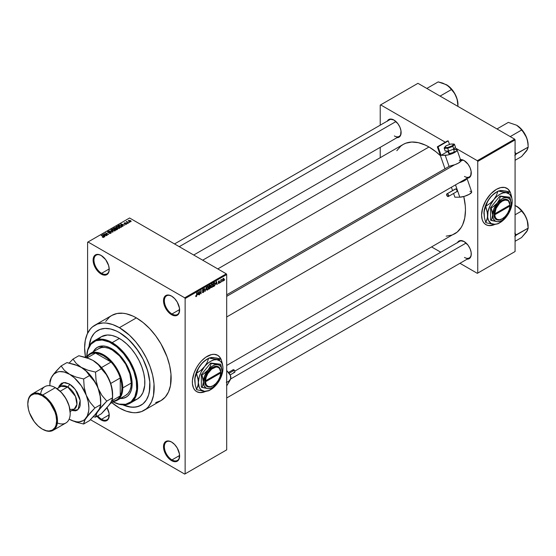 <?xml version="1.0" encoding="UTF-8"?>
<svg xmlns="http://www.w3.org/2000/svg" width="556" height="556" viewBox="0 0 556 556"><rect width="100%" height="100%" fill="white"/><g stroke="black" fill="none" stroke-linecap="round" stroke-linejoin="round"><path stroke-width="0.83" d="M171.783 296.223A10.793 6.234 -120 0 0 164.361 300.872A10.793 6.234 -120 0 0 171.992 313.973L171.568 314.703A11.398 6.582 60 0 1 163.506 300.747A11.398 6.582 60 0 1 171.568 296.098L168.482 295.027L167.092 295.083L164.868 296.362L163.666 299.024L163.666 302.652L165.869 308.691L168.482 312.215L173.138 315.433L176.043 315.725L178.267 314.439L179.011 313.257L179.47 308.149L177.267 302.11L174.647 298.586L171.568 296.098A11.398 6.582 60 0 1 179.623 310.053A11.398 6.582 60 0 1 171.568 314.703L171.992 313.973A10.793 6.234 60 0 1 164.937 304.459A10.793 6.234 60 0 1 166.591 295.806A10.793 6.234 60 0 1 171.783 296.223M171.783 442.152A10.793 6.234 -120 0 0 164.361 446.802A10.793 6.234 -120 0 0 171.992 459.902L171.568 460.632A11.398 6.582 60 0 1 163.506 446.676A11.398 6.582 60 0 1 171.568 442.027L168.482 440.957L167.092 441.012L164.868 442.291L164.124 443.473L163.506 446.676L164.124 450.596L165.869 454.62L168.482 458.144L173.138 461.362L176.043 461.654L177.267 461.202L179.011 459.187L179.47 454.078L177.267 448.039L174.647 444.515L171.568 442.027A11.398 6.582 60 0 1 179.623 455.983A11.398 6.582 60 0 1 171.568 460.632L171.992 459.902A10.793 6.234 60 0 1 164.937 450.388A10.793 6.234 60 0 1 166.591 441.735A10.793 6.234 60 0 1 171.783 442.152M96.688 415.839L99.594 418.904L101.164 419.988L101.588 419.259A10.793 6.234 -120 0 0 109.219 415.089A10.793 6.234 60 0 1 106.988 419.794A10.793 6.234 60 0 1 101.588 419.259L109.212 414.852L101.588 419.259A10.793 6.234 60 0 1 97.766 415.86A10.793 6.234 -120 0 0 101.588 419.259L101.164 419.988A11.398 6.582 60 0 1 97.029 416.284M101.38 255.579A10.793 6.234 -120 0 0 93.957 260.222A10.793 6.234 -120 0 0 101.588 273.323L101.164 274.059A11.398 6.582 60 0 1 93.109 260.104A11.398 6.582 60 0 1 101.164 255.454L98.085 254.377L96.688 254.433L94.464 255.718L93.262 258.38L93.721 264.017L96.688 269.91L99.594 272.975L102.742 274.789L105.647 275.074L107.864 273.795L108.615 272.614L109.226 269.41L108.615 265.497L105.647 259.603L101.164 255.454A11.398 6.582 60 0 1 109.226 269.41A11.398 6.582 60 0 1 101.164 274.059L101.588 273.323A10.793 6.234 60 0 1 94.541 263.815A10.793 6.234 60 0 1 96.195 255.162A10.793 6.234 60 0 1 101.38 255.579M217.514 355.194L219.363 356.723L220.808 359.058A20.989 12.121 120 0 0 217.598 355.242M207.186 356.327A20.989 12.121 -60 0 1 217.688 355.291A20.989 12.121 -60 0 1 220.947 359.1L219.53 356.82L217.688 355.291L214.185 354.311L211.495 354.582L205.734 357.251L201.508 360.913L198.944 363.978L196.692 367.412L194.1 372.944L192.418 380.318L192.418 383.675L193.474 387.942L194.85 390.117L196.692 391.646A20.989 12.121 -60 0 1 193.474 374.827A20.989 12.121 -60 0 1 207.186 356.327M464.274 160.656A9.598 5.539 -120 0 0 460.57 159.947A9.598 5.539 60 0 1 464.274 160.656M460.437 159.558A10.196 5.887 60 0 1 464.058 160.524L460.055 159.614M387.393 121.034A10.196 5.887 60 0 1 393.919 120.026L389.909 119.116L387.921 120.27L387.254 121.319M457.539 242.534A10.196 5.887 60 0 1 464.058 241.519L460.055 240.609L458.068 241.763L457.4 242.812M109.212 268.923L101.588 273.323L109.212 268.923M179.616 455.496L171.992 459.902L179.616 455.496M179.616 309.567L171.992 313.973L179.616 309.567M89.057 346.416A43.18 24.93 60 0 1 97.814 330.438A43.18 24.93 60 0 1 119.401 332.578L125.357 336.693L131.091 342.01L138.778 351.767L143.01 359.1L146.332 366.765L148.626 374.473L149.793 381.923L149.793 388.839L148.626 394.941L146.332 400.007L143.01 403.83L138.778 406.276L133.794 407.242L128.269 406.693L122.396 404.657L131.091 407.159L136.366 406.95L140.995 405.234A43.18 24.93 60 0 1 122.786 404.831A43.18 24.93 60 0 0 140.995 405.234L143.01 403.83L146.332 400.007L148.626 394.941L149.349 392.008L149.793 381.923L147.611 370.63L143.01 359.1L136.366 348.313L128.269 339.216L119.401 332.578A43.18 24.93 60 0 1 147.611 370.63A43.18 24.93 60 0 1 140.995 405.234L140.995 405.234A43.18 24.93 60 0 0 147.611 370.63A43.18 24.93 60 0 0 119.401 332.578L116.412 331.022L119.401 332.578A43.18 24.93 60 0 0 97.814 330.438L100.031 329.395L105.008 328.429L110.54 328.978L116.412 331.022L110.54 328.978L105.008 328.429L100.031 329.395L95.799 331.842L97.814 330.438A43.18 24.93 60 0 0 89.057 346.416M155.687 402.586L160.955 400.633A49.178 28.391 -120 0 0 168.496 361.226A49.178 28.391 -120 0 0 136.366 317.886L119.401 327.679A49.178 28.391 60 0 1 151.531 371.019A49.178 28.391 60 0 1 143.99 410.425A49.178 28.391 60 0 1 119.401 407.993A49.178 28.391 60 0 1 111.846 402.669L119.401 407.993L126.184 411.141L132.71 412.622L135.796 412.719L141.467 411.614L146.284 408.834L148.32 406.839L151.531 401.752L153.512 395.365L154.012 383.883L152.685 375.39L150.071 366.612L146.284 357.883L141.467 349.536L135.796 341.884L129.499 335.24L119.401 327.679L136.366 317.886L132.96 316.114L126.275 313.792L123.057 313.264L117.045 313.501L111.777 315.454L109.483 317.052L105.696 321.41M202.683 260.194L403.197 144.428A51.576 29.781 -120 0 1 428.989 146.986L436.106 151.906L440.442 155.729A51.576 29.781 -120 0 0 428.989 146.986L217.792 268.916L428.989 146.986L425.416 145.123L418.404 142.684L411.794 142.03L405.852 143.184L403.197 144.428L400.793 146.103L396.824 150.676M446.183 236.168L452.125 235.014L454.78 233.77A51.576 29.781 -120 0 0 463.773 196.525L465.282 205.928L465.462 210.154L464.76 217.966L462.682 224.673L461.153 227.522L457.185 232.095L226.695 365.452M234.861 371.095L459.687 241.29A9.598 5.539 60 0 1 464.274 241.651M174.521 243.938L389.541 119.797A9.598 5.539 60 0 1 394.135 120.159M494.965 224.381L489.419 225.639L487 225.166L484.943 223.985L483.331 222.122L482.212 219.662L481.572 215.054L482.705 207.84L485.923 200.424L490.739 193.926L496.418 189.346A20.989 12.121 -60 0 1 506.912 188.303L508.594 189.735L510.033 192.077A20.989 12.121 120 0 0 506.829 188.255M506.912 188.303A20.989 12.121 -60 0 1 510.179 192.112L507.892 188.984L504.667 187.469L500.727 187.594L496.418 189.346A20.989 12.121 -60 0 0 482.705 207.84A20.989 12.121 -60 0 0 485.923 224.666A20.989 12.121 -60 0 0 494.916 224.402M226.695 449.86L226.695 274.553L185.134 298.544L185.134 473.858L226.695 449.86L184.71 474.101L90.44 419.676L184.71 474.101L226.695 449.86L226.695 274.553L226.271 273.816L184.71 297.808L88.022 241.985L129.583 217.994L226.271 273.816L226.695 274.553L185.134 298.544L185.134 473.858L226.695 449.86M222.15 281.093L221.879 281.739L222.15 281.093M221.073 280.912L220.801 282.365L220.801 279.87L221.649 279.466L221.073 280.912L221.649 279.466L220.801 279.87L220.801 282.365L221.073 280.912M220.301 282.163L220.03 282.809L220.301 282.163M219.606 282.295L218.911 281.892L219.564 282.622L218.48 283.511L218.293 283.053L219.328 282.594L218.383 282.226L218.703 281.079L219.467 280.905L218.598 281.753L219.606 282.295L218.598 281.753L219.564 281.253L218.939 280.898L218.334 281.961L219.335 282.511L218.974 283.108L218.293 283.053L218.953 283.477L218.299 283.094L218.953 283.477L219.606 282.295L218.994 281.871M215.839 284.199L216.43 281.454L217.292 284.387L216.777 283.664L215.839 284.199L216.777 283.664L217.292 284.387L216.43 281.454L215.839 284.199M211.933 287.528L211.092 287.341L210.932 285.784L211.44 284.47L212.42 283.901L212.927 284.609L212.774 286.375L211.933 287.528L212.976 285.172L211.933 284.012L210.891 286.416L211.155 287.438L211.933 287.528L210.946 286.959L211.933 287.528L211.155 287.438M207.499 290.086L206.721 289.996L206.464 288.668L206.908 287.181L207.875 286.451L208.493 287.167L208.403 288.759L207.499 290.086L208.542 287.73L207.499 286.569L206.457 288.974L206.721 289.996L207.499 290.086L206.512 289.516L207.499 290.086L206.721 289.996M196.247 296.584L195.663 295.855L196.122 296.216L196.511 295.875L196.859 292.755L196.761 295.889L196.247 296.584L196.859 295.083L196.588 292.915L196.546 295.75L196.261 296.174L195.663 295.855L196.247 296.584L195.823 296.584M205.734 391.368L200.195 392.626L196.692 391.646A20.989 12.121 -60 0 0 205.685 391.389M197.644 294.708L198.235 291.963L199.097 294.895L198.575 294.166L197.644 294.708L198.575 294.166L199.097 294.895L198.235 291.963L197.644 294.708M199.673 291.817L199.402 294.715L199.402 291.288L200.827 293.214L200.827 290.461L201.098 293.735L199.673 291.817L201.098 293.735L201.098 290.308L200.827 293.214L199.402 291.288L199.673 294.562L199.673 291.817M204.108 291.052L203.253 290.559L204.108 291.052L203.976 291.685L203.169 292.581L202.481 292.428L202.37 291.886L203.225 292.15L203.837 291.274L202.495 290.732L202.704 289.537L203.816 288.995L204.031 289.6L203.176 289.467L202.731 290.454L203.878 290.51L204.108 291.052L203.698 290.468L202.801 290.579L203.225 289.44L204.031 289.6L203.218 289.044L202.447 290.427L203.837 291.212L203.287 292.115L202.37 291.886L203.267 292.532L202.377 292.018L203.267 292.532L204.108 291.052L203.698 290.468M206.276 287.32L205.164 291.386L204.365 288.425L205.282 290.92L206.276 287.32L205.282 290.92L204.365 288.425L205.164 291.386L206.276 287.32M210.585 287.257L209.716 286.757L210.585 287.257L210.474 287.89L208.924 289.217L208.924 285.791L210.307 285.221L210.585 287.257L210.509 285.742L209.765 285.304L208.924 285.791L208.924 289.217L210.585 287.257L210.217 286.625M215.172 283.88L214.748 285.638L213.358 286.66L213.358 283.233L214.72 282.622L215.172 283.762L214.54 282.608L213.358 283.233L213.358 286.66L214.15 286.201L213.803 285.999L214.15 286.201L215.172 283.88M224.04 279.223L223.595 280.71L222.789 280.988L222.928 278.716L223.637 278.306L224.005 278.813L223.283 278.389L222.532 280.113L223.283 280.975L222.567 280.558L223.283 280.975L224.04 279.223M224.694 279.626L224.422 280.273L224.694 279.626M87.598 242.228L87.598 333.239L87.598 242.228L88.022 241.985L184.71 297.808L185.134 298.544L184.71 297.808L226.271 273.816L129.583 217.994L87.598 242.228M129.694 222.33L129.006 222.24L129.694 222.33M127.845 223.401L127.15 223.31L127.845 223.401M123.154 226.104L122.501 225.458L123.439 224.923L124.836 225.138L120.728 224.082L122.876 226.271L122.501 225.458L123.439 224.923L124.836 225.138L121.006 223.922L123.154 226.104M116.475 226.494L116.475 227.633L116.475 226.494L116.996 227.995L118.609 228.453L119.846 227.925L119.533 227.126L118.122 226.389L116.614 226.424L116.19 227.286L117.58 228.266L119.519 228.252L119.839 227.543L119.04 226.772L116.475 226.494L116.114 227.001M112.041 229.051L112.041 230.198L112.041 229.051L112.562 230.552L114.175 231.018L115.287 230.664L115.231 229.816L113.688 228.947L112.18 228.982L111.756 229.85L113.146 230.823L115.085 230.809L115.405 230.101L114.605 229.336L112.041 229.051L111.68 229.565M110.852 233.256L111.221 232.762L110.595 232.165L107.92 232.158L109.275 231.477L108.045 231.4L107.426 231.984L108.142 232.582L110.568 232.429L110.387 233.11L108.955 233.193L109.886 233.471L110.852 233.256L110.832 232.276L108.469 232.415L108.114 231.72L109.456 231.567L107.76 231.525L107.801 232.436L110.568 232.429L110.526 233.04L108.955 233.193L110.852 233.256L110.832 232.276L110.832 233.27L110.832 232.276M104.959 236.613L104.306 235.966L105.237 235.424L106.641 235.64L102.526 234.59L104.674 236.78L104.306 235.966L105.237 235.424L106.641 235.64L102.811 234.423L104.959 236.613M103.833 237.308L103.451 236.383L101.164 235.376L103.562 236.8L103.499 237.426L102.325 237.113L103.374 237.44L104.069 236.939L101.435 235.216L103.597 236.842L102.325 237.113L103.201 237.433L104.069 236.995M107.218 235.306L104.848 233.937L108.649 234.486L105.682 232.769L107.788 234.298L103.979 233.749L106.954 235.466L104.848 233.937L108.649 234.486L105.682 232.769L107.788 234.298L103.979 233.749L107.218 235.306M112.979 231.984L110.859 229.781L112.486 231.866L108.948 230.886L112.715 232.137L110.859 229.781L112.486 231.866L108.948 230.886L112.979 231.984M117.309 229.482L117.26 228.502L117.26 229.51L117.26 228.502L116.162 228.572L115.829 227.772L115.829 228.731L115.829 227.772L113.507 228.252L116.475 229.969L117.657 229.197L117.26 228.502L115.294 227.585L113.507 228.252L116.475 229.969L117.705 229.044M121.694 226.952L121.215 225.493L119.179 225.041L117.941 225.694L120.909 227.404L122.111 226.494L121.215 225.493L119.457 224.992L117.941 225.694L120.909 227.404L122.111 226.459M126.539 224.2L126.824 223.804L126.365 223.352L124.468 223.401L125.392 222.852L124.016 223.269L124.773 223.769L126.219 223.575L126.247 224.012L125.183 224.179L125.864 224.353L126.539 224.2L126.497 223.422L124.523 223.442L125.531 222.907L124.294 222.914L124.301 223.623L126.275 223.609L125.183 224.179L126.539 224.2L126.497 223.422M128.617 222.956L127.109 222.025L127.115 221.42L126.191 221.865L128.346 223.109L127.109 222.025L127.115 221.42L126.191 221.865L128.617 222.956M130.875 221.698L130.486 220.607L128.638 220.405L128.638 221.232L128.638 220.405L129.006 221.483L130.875 221.698L131.091 221.114L130.292 220.503L128.478 220.53L128.568 221.177L129.638 221.768L131.146 221.323M380.221 105.119L380.221 125.183L380.221 105.119L417.959 83.324L514.654 139.153L477.333 160.698L454.912 147.75L477.333 160.698L477.757 161.435L477.757 273.079L515.078 251.534L515.078 139.883L477.757 161.435L477.757 273.079L477.333 273.33L459.958 263.294L477.333 273.33L515.078 251.534L477.333 273.33L515.078 251.534L515.078 139.883L514.654 139.153L515.078 139.883L477.757 161.435L477.333 160.698L514.654 139.153L417.959 83.324L380.645 104.876L445.307 142.204L380.645 104.876L380.221 105.119M380.221 147.34L380.221 157.702L380.221 147.34M440.769 252.215L431.797 247.038L440.769 252.215M466.818 259.131L468.069 259.082L470.056 257.935L471.134 255.551L471.134 252.306L470.056 248.685L468.069 245.238L464.058 241.519A10.196 5.887 60 0 1 471.273 254.009A10.196 5.887 60 0 1 467.137 259.152M396.678 137.638L399.013 137.186L400.577 135.386L400.987 130.813L399.91 127.192L397.922 123.745L393.919 120.026A10.196 5.887 60 0 1 401.126 132.516A10.196 5.887 60 0 1 396.991 137.659M466.818 178.135L469.16 177.684L470.723 175.884L471.134 171.311L470.056 167.69L468.069 164.242L464.058 160.524A10.196 5.887 60 0 1 471.273 173.013A10.196 5.887 60 0 1 467.137 178.156M485.84 224.61A20.989 12.121 120 0 0 494.548 224.395M485.923 224.666L488.001 225.395L490.566 225.5L494.791 224.283M471.266 172.763A9.598 5.539 60 0 1 469.285 176.919A9.598 5.539 60 0 1 464.482 176.44A9.598 5.539 -120 0 0 471.266 172.763M401.119 132.265A9.598 5.539 60 0 1 399.138 136.422A9.598 5.539 60 0 1 394.343 135.942A9.598 5.539 -120 0 0 401.119 132.265M471.266 253.758A9.598 5.539 60 0 1 469.285 257.914A9.598 5.539 60 0 1 464.482 257.435A9.598 5.539 -120 0 0 471.266 253.758M107.058 407.743A11.398 6.582 60 0 1 109.226 415.339A11.398 6.582 60 0 1 101.164 419.988L104.25 421.066L105.647 421.01L107.864 419.724L108.615 418.543L109.073 413.435L106.863 407.395M143.99 410.425L160.955 400.633L165.285 397.047L168.496 391.959L170.477 385.572L170.977 374.091L169.643 365.598L167.036 356.82L160.955 343.844L155.687 335.81L149.675 328.631L143.149 322.577L136.366 317.886A49.178 28.391 -120 0 0 111.777 315.454L94.812 325.246A49.178 28.391 60 0 1 119.401 327.679L112.618 324.537L106.099 323.057L103.013 322.96L97.342 324.058L92.518 326.845L90.489 328.832L87.278 333.92L85.297 340.314L84.63 347.757L85.457 356.966A49.178 28.391 60 0 1 94.812 325.246M89.016 346.84L91.191 338.055L94.013 333.593L95.799 331.842L94.013 333.593L91.191 338.055L89.016 346.84M179.623 309.803A10.793 6.234 60 0 1 177.385 314.508A10.793 6.234 60 0 1 171.992 313.973A10.793 6.234 -120 0 0 179.623 309.803M179.623 455.732A10.793 6.234 60 0 1 177.385 460.437A10.793 6.234 60 0 1 171.992 459.902A10.793 6.234 -120 0 0 179.623 455.732M109.219 269.16A10.793 6.234 60 0 1 106.988 273.858A10.793 6.234 60 0 1 101.588 273.323A10.793 6.234 -120 0 0 109.219 269.16M196.609 391.598A20.989 12.121 120 0 0 205.324 391.375M196.692 391.646L198.777 392.383L201.341 392.487L205.567 391.271M103.562 237.412L103.562 237.051M102.811 234.875L102.811 234.423L102.811 234.875M104.306 236.397L104.306 235.966L104.306 236.397M104.048 235.716L102.999 234.674L102.999 235.07L102.999 234.674L104.799 235.278L104.048 236.14L102.999 234.674L104.799 235.278L104.048 235.716M110.526 233.395L110.526 233.04L110.526 233.395M110.568 232.429L110.526 233.04M107.76 231.525L107.801 232.436M108.079 232.29L108.114 231.72M110.859 230.233L110.859 229.781L110.859 230.233M115.405 230.497L115.405 230.101L115.405 230.497M115.085 230.809L115.405 230.101M112.833 230.399L112.388 229.253L113.542 229.162L114.327 229.482L114.738 230.615L112.833 230.698L112.117 229.621L112.785 229.121L114.995 230.17L114.265 230.754L112.833 230.399M115.002 230.858L115.002 230.233L114.738 230.615M116.162 228.301L115.829 227.772M115.009 228.808L114.119 228.294L115.613 227.953L115.773 228.766L115.773 228.335L115.009 229.121L114.119 228.294L115.613 227.953L115.773 228.335L115.009 228.808M116.399 229.607L115.356 229.009L116.989 228.662L117.212 229.538L117.212 229.093L116.399 229.92L115.356 229.009L116.989 228.662L117.212 229.093L116.399 229.607M115.613 227.953L115.773 228.335M119.839 227.932L119.839 227.543L119.839 227.932M119.519 228.252L119.839 227.543M117.267 227.842L116.823 226.688L117.976 226.605L118.762 226.924L119.172 228.391L117.267 228.141L116.551 227.063L117.372 226.542L119.436 227.689L118.699 228.196L117.267 227.842M116.551 227.696L116.823 226.688M120.833 227.05L118.553 225.736L119.477 225.27L120.944 225.646L121.562 226.125L120.833 227.362L118.553 225.736L119.686 225.25L120.944 225.646L121.562 226.125L120.833 227.05M121.006 224.374L121.006 223.922L121.006 224.374M122.501 225.896L122.501 225.458L122.501 225.896M122.244 225.208L121.194 224.165L121.194 224.561L121.194 224.165L123.001 224.777L122.244 225.632L121.194 224.165L123.001 224.777L122.244 225.208M126.275 223.609L126.247 224.012M124.294 222.914L124.294 223.616M124.523 223.442L124.607 223.088M126.74 221.496L126.803 221.907M128.638 220.405L128.366 220.781M129.27 221.33L128.936 220.586L130.236 220.774L130.57 221.517L129.27 221.629L128.79 220.829L129.27 220.496L130.716 221.323L129.27 221.33M128.79 221.351L128.936 220.586M112.117 230.26L112.388 229.253M116.989 228.662L117.212 229.093M119.436 228.294L119.436 227.668L119.172 228.05M121.562 226.125L121.312 226.772M196.261 296.174L195.934 295.653M198.707 294.673L199.097 294.895L198.707 294.673M198.228 293.971L198.575 294.166L198.228 293.971M197.734 294.256L197.915 292.282L198.485 293.818L197.526 294.131L198.485 293.818L198.11 292.393L197.734 294.256M200.25 292.88L200.827 293.214L200.25 292.88M200.542 293.415L201.098 293.735L200.542 293.415M202.655 292.609L203.267 292.532M203.287 292.115L202.641 291.691M202.447 290.427L203.837 291.212M204.031 289.6L203.218 289.044M203.225 289.44L203.76 289.794M202.447 290.378L202.822 290.593M203.225 290.566L202.801 290.579M208.118 286.514L207.499 286.569M207.499 286.965L208.152 287.167L207.61 286.917L206.978 287.57L206.888 289.586L207.499 289.69L206.464 288.675L207.207 286.799L208.152 287.167L208.271 287.876L207.499 289.69L206.491 289.405M210.509 285.742L209.758 285.311M209.668 285.763L209.195 286.034L209.195 287.056L208.924 285.881L210.237 285.951L209.195 287.056L210.182 286.27L210.154 285.652L209.668 285.763L210.237 285.951M209.73 287.153L209.195 287.459L209.195 288.661L208.924 287.306L209.73 287.153L209.383 286.952L210.314 287.41L209.195 288.661L210.258 287.779L210.279 287.174L209.73 287.153L210.314 287.41M212.552 283.956L211.933 284.012M211.933 284.408L212.587 284.609L211.641 284.658L211.162 286.264L211.641 284.234L212.587 284.609L212.705 285.318L211.933 287.125L211.475 287.167L211.933 287.125L210.898 286.111L211.495 287.181L210.926 286.847M214.491 283.046L213.629 283.477L213.629 286.104L213.358 283.317L214.491 283.046L214.088 282.809L214.623 283.08L214.79 284.929L213.358 285.944L214.776 284.999L214.831 283.393L214.123 282.789M216.91 284.165L217.292 284.387L216.91 284.165M216.43 283.463L216.777 283.664L216.43 283.463M215.93 283.748L216.117 281.774L216.68 283.317L215.721 283.63L216.68 283.317L216.305 281.885L215.93 283.748M218.293 283.053L218.953 283.477M218.974 283.108L218.564 282.872M218.341 281.795L219.266 282.323L218.341 281.795M218.334 281.961L219.001 282.337M219.564 281.253L218.939 280.898M221.225 279.668L221.573 279.87L221.225 279.668M222.831 281.016L223.283 280.975M223.748 278.347L223.283 278.389M223.276 278.751L222.893 280.502L223.422 280.509L223.748 279.71L223.408 278.702L223.769 279.404L223.297 280.613L222.546 279.807L223.025 278.605L223.561 278.73L223.144 278.486M223.297 280.613L222.546 280.363M207.499 289.69L208.194 288.592L208.152 287.167M211.933 287.125L212.628 286.034L212.587 284.609M126.587 396.928L123.501 398.075L120.68 398.263A28.787 16.617 -120 0 0 126.372 397.053M111.77 348.737A28.787 16.617 60 0 1 130.577 374.105A28.787 16.617 60 0 1 126.163 397.179A28.787 16.617 60 0 1 120.256 398.506L124.683 397.874L127.505 396.24L129.722 393.69L131.251 390.312L132.029 386.246L131.737 379.185L128.693 368.955L124.683 361.532L121.368 357.056L113.765 350.002L109.775 347.702L105.862 346.339L102.172 345.971L97.376 347.312A28.787 16.617 60 0 1 111.77 348.737M130.187 403.163A35.987 20.774 60 0 1 113.153 401.918A35.987 20.774 -120 0 0 137.638 386.135A35.987 20.774 -120 0 0 112.194 342.621A35.987 20.774 60 0 1 135.706 374.327A35.987 20.774 60 0 1 130.187 403.163L137.395 399A35.987 20.774 -120 0 0 142.913 370.164A35.987 20.774 -120 0 0 119.401 338.458L112.194 342.621L111.77 343.351A35.382 20.433 60 0 1 136.783 385.871A35.382 20.433 60 0 1 113.174 401.905L119.033 404.087L125.67 404.295L131.112 401.738L134.886 396.65L136.672 389.45L136.31 380.777L133.836 371.366L129.465 362.032L123.564 353.574L116.649 346.729L109.317 342.072L102.193 340.022L95.896 340.745L90.969 344.185L87.827 350.037L86.785 356.194A35.382 20.433 60 0 1 111.77 343.351L112.194 342.621A35.987 20.774 -120 0 0 86.764 356.208A35.987 20.774 60 0 1 94.2 340.835A35.987 20.774 60 0 1 112.194 342.621L119.401 338.458A35.987 20.774 -120 0 0 101.407 336.672L107.405 334.997L112.02 335.456L116.906 337.158L121.896 340.036L126.789 343.983L131.397 348.848L135.546 354.443L139.069 360.552L141.843 366.946L143.754 373.368L144.727 379.574L144.727 385.336L142.913 392.654L140.564 396.372L137.395 399L133.537 400.431M97.439 349.502L98.697 348.626A26.987 15.582 60 0 1 112.194 349.96A26.987 15.582 60 0 1 129.826 373.743A26.987 15.582 60 0 1 125.691 395.372L117.205 400.271A26.987 15.582 60 0 1 114.077 401.383A26.987 15.582 -120 0 0 122.793 387.914L121.945 387.914A26.389 15.234 60 0 1 120.249 395.914A26.389 15.234 60 0 1 111.693 401.23M98.245 339.299L101.407 336.672L94.2 340.835M93.269 351.76L94.847 349.411L97.376 347.312A28.787 16.617 60 0 0 93.269 351.76M97.376 347.312L95.271 349.168L93.693 351.517A28.787 16.617 -120 0 1 97.592 347.194M98.697 348.626L101.588 347.556L104.889 347.424L108.469 348.237L112.194 349.96L119.498 355.854L125.691 364.208L129.826 373.743L131.279 383.014L130.91 387.108L129.826 390.611L128.061 393.405L125.691 395.372M525.754 151.809L527.31 149.717L528.2 147.118L527.776 142.148L526.588 137.603A16.228 9.369 -120 0 0 516.649 125.239L520.562 128.665L524.44 133.579L526.588 137.603A16.228 9.369 -120 0 1 528.124 145.116L527.248 139.542L524.76 133.808L521.042 128.784L516.649 125.239L508.33 122.396L496.981 128.943L508.33 122.396L516.649 125.239L519.506 127.435L521.577 130.041L510.227 136.595L521.577 130.041L523.113 131.841L526.588 137.603L527.776 142.148L528.2 147.118L516.246 153.769A18.626 10.752 60 0 1 516.246 154.088L514.787 155.583L516.322 153.97L528.2 147.118L526.588 150.85L521.577 156.542L515.078 160.295L521.577 156.542L527.248 149.682M516.246 153.769L514.793 152.177L516.246 153.769A18.626 10.752 -120 0 1 516.246 154.088L516.246 153.769M462.787 160.038L460.743 161.219L462.787 160.038M454.495 164.826L226.695 296.341L454.495 164.826M466.102 243.041L230.608 379.004L466.102 243.041M179.247 246.669L395.962 121.549L179.247 246.669M86.694 357.703A26.389 15.234 60 0 1 95.514 353.067A26.389 15.234 60 0 1 111.061 362.039L107.266 358.384L103.291 355.597L99.309 353.79L95.514 353.067L111.061 362.039A26.389 15.234 60 0 1 120.249 377.962A26.389 15.234 60 0 1 121.945 387.914L121.521 383.07L120.249 377.962L120.249 395.914L121.521 392.258L121.945 387.914L122.793 387.914A26.987 15.582 -120 0 0 109.115 358.884A26.987 15.582 -120 0 0 87.688 355.673A26.987 15.582 60 0 1 90.218 353.526A26.987 15.582 60 0 1 111.012 360.754A26.987 15.582 60 0 1 122.793 387.914L131.279 383.014L122.793 387.914A26.987 15.582 60 0 1 117.205 400.271M85.054 357.202L90.093 354.29A26.389 15.234 -120 0 1 95.514 353.067L87.195 357.869L95.514 353.067L111.061 362.039A26.389 15.234 -120 0 1 120.249 377.962L110.713 383.466L120.249 377.962L120.249 395.914L111.93 400.716L120.249 395.914A26.389 15.234 -120 0 1 116.482 399.993L110.345 403.538M111.061 362.039L101.519 367.551L111.061 362.039M528.124 228.071L527.248 220.537L524.76 214.804L519.617 208.403L514.849 205.338L518.213 207.284L521.577 211.044L515.078 214.79L521.577 211.044L524.44 214.574L526.588 218.598L527.776 223.144L528.2 228.113L516.246 235.084A18.626 10.752 -120 0 0 516.246 234.924L515.078 234.924L516.246 234.924A18.626 10.752 60 0 1 516.246 235.084L514.787 236.578L516.322 234.973L514.793 233.172L516.246 234.764A18.626 10.752 60 0 1 516.246 234.924A18.626 10.752 -120 0 0 516.246 234.764L528.2 228.113L526.588 231.845L521.577 237.537L515.078 241.29L521.577 237.537L527.248 230.677M528.124 226.111A16.228 9.369 -120 0 0 526.588 218.598A16.228 9.369 -120 0 0 516.649 206.234L516.552 206.179M525.754 232.804L527.31 230.712L528.2 228.113L527.776 223.144L526.588 218.598L524.44 214.574L520.562 209.661L516.649 206.234A16.228 9.369 -120 0 0 516.593 206.206M446.447 84.714A16.228 9.369 -120 0 1 446.503 84.741L438.184 81.899L426.834 88.446L438.184 81.899L442.715 83.101L448.067 85.791L451.43 89.551L440.088 96.098L451.43 89.551L454.294 93.081L456.441 97.105A16.228 9.369 -120 0 1 457.977 104.618L457.101 99.044L456.441 97.105L457.63 101.651L457.977 106.418L457.157 99.329L454.613 93.311L450.895 88.286L446.503 84.741L450.416 88.168L454.294 93.081L456.441 97.105A16.228 9.369 -120 0 0 446.503 84.741L446.405 84.686M70.209 413.129A20.391 11.773 -120 0 0 70.209 412.886A20.391 11.773 -120 0 0 55.788 387.914L55.364 387.671A20.989 12.121 60 0 1 70.209 413.379A20.989 12.121 60 0 1 57.351 422.942M53.14 430.33A20.989 12.121 60 0 1 42.645 429.295L42.221 429.051A20.391 11.773 60 0 1 27.8 404.073A20.391 11.773 60 0 1 42.221 395.747L38.03 394.051L34.208 393.933L31.073 395.399L29.503 397.206L28.419 399.597L27.8 404.073L28.419 409.265L29.503 412.906L34.208 421.615L38.03 425.917L42.221 429.051L46.405 430.747L49.018 431.004L52.417 430.059L54.933 427.592L56.017 425.201L56.636 420.725L56.017 415.534L54.933 411.892L50.228 403.183L46.405 398.881L42.221 395.747L42.645 395.017A20.989 12.121 -120 0 0 27.8 403.587A20.989 12.121 -120 0 0 27.8 403.83A20.989 12.121 60 0 1 32.151 393.975A20.989 12.121 60 0 1 42.645 395.017L55.364 387.671L42.645 395.017L42.221 395.747A20.391 11.773 60 0 1 56.636 420.725A20.391 11.773 60 0 1 42.221 429.051L42.645 429.295A20.989 12.121 -120 0 0 57.483 420.725A20.989 12.121 -120 0 0 42.645 395.017A20.989 12.121 60 0 1 56.358 413.511A20.989 12.121 60 0 1 53.14 430.33L65.858 422.991A20.989 12.121 -120 0 0 69.076 406.165A20.989 12.121 -120 0 0 55.364 387.671L61.306 392.369L65.983 398.68L69.111 405.887L70.209 413.379M58.609 387.699L63.544 382.556L69.361 383.994A2.398 1.383 -60 0 1 67.665 386.934L61.07 386.281L56.969 388.651M69.931 409.466L74.261 409.133A13.191 7.617 -120 0 0 76.283 398.562A13.191 7.617 -120 0 0 67.665 386.934L60.194 391.25L67.665 386.934A13.191 7.617 -120 0 0 61.07 386.281M112.493 393.599L112.493 398.972L110.005 404.031L101.352 413.789L95.514 417.16L96.876 412.865L101.859 406.29L106.78 401.133L112.618 397.762L111.263 402.057L106.272 408.632L101.352 413.789L95.514 417.16L96.07 414.54L98.127 410.891L106.78 401.133L101.887 395.372L98.127 388.366L96.077 380.429L95.514 372.11L101.352 368.739L106.245 374.501L108.302 377.823L111.242 385.391L112.055 389.45L112.618 397.762L106.78 401.133L101.887 395.372L98.127 388.366L96.077 380.429L95.514 372.11L87.869 370.206L81.239 367.349L76.276 363.513L72.989 359.1L78.827 355.729L89.961 358.926L93.109 360.49L98.064 364.326L101.352 368.739L95.514 372.11L87.869 370.206L81.239 367.349L76.276 363.513L72.989 359.1L69.18 363.047L72.989 359.1L78.827 355.729L86.479 357.633L93.109 360.49A27.591 15.929 -120 0 0 93.012 360.434M93.29 416.701L95.514 417.16L93.29 416.701M100.615 400.452L100.615 405.831L99.385 408.917L96.459 413.087L89.481 420.642L83.643 424.013L76.005 422.115L69.361 419.252L76.005 422.115L83.643 424.013L84.192 421.392L86.256 417.744A27.591 15.929 60 0 1 69.361 419.252L69.361 419.252A27.591 15.929 60 0 1 69.146 419.134L71.905 420.531L76.825 421.851L79.112 421.872L83.157 420.621L84.839 419.377L87.382 415.756L88.703 410.835L88.87 407.993L88.202 401.779L86.256 395.219L81.239 385.711L74.407 377.885L64.406 370.365L61.118 365.959L66.956 362.588L78.083 365.778L82.663 368.239L86.194 371.186L94.367 381.353L97.328 386.483L98.808 390.284L100.184 396.303L100.74 404.622L100.74 401.133A27.591 15.929 -120 0 0 98.127 388.366A27.591 15.929 -120 0 0 81.239 367.349A27.591 15.929 -120 0 0 81.134 367.287A27.591 15.929 60 0 1 81.239 367.349A27.591 15.929 60 0 1 98.127 388.366A27.591 15.929 60 0 1 100.712 402.44L100.712 402.44M92.942 360.392L100.573 366.515L106.905 375.057L111.13 384.801L112.618 394.28A27.591 15.929 -120 0 0 110.005 381.506A27.591 15.929 -120 0 0 93.109 360.49L98.064 364.326L106.245 374.501L110.005 381.506L112.055 389.45M108.587 405.665L111.13 402.044M49.852 381.979L51.228 377.663L56.225 371.081L61.118 365.959L66.956 362.588L74.601 364.493L81.239 367.349L86.194 371.186L89.481 375.592L83.643 378.963L75.991 377.058L64.308 372.054L59.61 371.589L57.483 371.999L53.883 374.084L51.34 377.705L50.019 382.625L49.852 385.711A27.591 15.929 60 0 1 49.852 385.468A27.591 15.929 60 0 1 52.466 375.71A27.591 15.929 60 0 1 69.361 374.202A27.591 15.929 60 0 1 86.256 395.219A27.591 15.929 60 0 1 86.256 417.744L94.902 407.993L90.016 402.231L86.256 395.219L84.199 387.282L83.643 378.963L75.991 377.058L69.361 374.202L64.406 370.365L61.118 365.959L54.168 373.479L51.228 377.663L49.977 380.77L49.852 385.468M58.547 388.005L59.172 385.975L61.563 383.223L65.142 382.528L69.361 383.994L71.509 385.482L73.58 387.4L77.159 392.23L79.55 397.735L80.175 400.487L80.175 405.456L79.55 407.485L77.159 410.231L75.484 410.849L71.509 410.46M100.74 404.622L99.385 408.917L94.402 415.492L89.481 420.642L83.643 424.013L84.998 419.724L89.989 413.15L94.902 407.993L100.74 404.622L94.902 407.993L90.016 402.231L86.256 395.219L85.012 391.341L84.199 387.282L83.643 378.963L89.481 375.592L94.367 381.353L96.424 384.676L98.127 388.366L100.184 396.303M40.657 394.023A20.989 12.121 60 0 1 55.364 387.671A20.989 12.121 -120 0 0 44.869 386.628L32.151 393.975M70.16 411.503L74.261 409.133L76.923 404.358L75.519 396.435L67.665 386.934A2.398 1.383 120 0 0 69.361 383.994L75.262 389.381L80.168 400.424L77.993 409.633L71.8 410.557M42.645 429.295L42.221 429.051M230.177 374.911L234.639 372.339A1.501 0.869 -120 0 0 234.368 370.22L229.072 373.278L234.368 370.22A1.501 0.869 -120 0 0 233.138 369.74L228.391 372.478M226.264 382.229L228.558 381.506L230.615 378.983L230.448 375.543L226.695 370.518L229.1 373.298A7.2 5.581 -149.8 0 1 230.233 379.859A7.2 5.581 -149.8 0 1 226.695 382.167M232.888 370.838L232.832 370.338M233.2 369.712L234.173 370.018L234.896 371.234L234.729 372.277L233.812 372.214M448.636 153.386L449.331 153.588L448.442 151.037L449.331 153.588A2.995 0.771 -19.2 0 0 452.584 152.747A2.995 0.771 -19.2 0 0 454.28 151.378L453.515 149.182M456.768 191.632L456.587 191.653A1.501 0.869 -120 0 0 456.865 191.584A1.501 0.869 -120 0 0 456.969 190.069A1.501 0.869 -120 0 0 455.635 188.922L447.156 193.815A1.501 0.869 60 0 1 448.49 194.961A1.501 0.869 60 0 1 448.379 196.483A1.501 0.869 60 0 1 448.108 196.553A1.501 0.869 60 0 1 446.774 195.406A1.501 0.869 60 0 1 446.885 193.884A1.501 0.869 60 0 1 447.156 193.815L455.308 189.026M457.108 150.002A7.2 1.842 160.8 0 0 455.406 149.432L453.606 149.439L456.754 149.647L456.921 150.725L452.57 153.477L447.351 155.075L441.061 155.326L447.927 151.357L441.061 155.326L445.224 155.312L449.088 166.411L451.298 165.702A7.2 1.842 -19.2 0 0 460.827 160.67L457.108 150.002A7.2 1.842 160.8 0 1 453.029 153.282A7.2 1.842 160.8 0 1 445.224 155.312L449.088 166.411A9.598 5.539 60 0 1 449.088 166.411L226.695 294.812M447.816 151.037L448.622 153.352A2.995 0.771 -19.2 0 0 449.331 153.588L452.897 152.601L454.016 151.892L454.134 151.232M469.98 191.306L471.335 191.521L471.703 192.154L469.438 194.225L464.51 196.31L459.805 197.178L455.517 184.863L459.805 197.178L454.877 197.199L453.585 193.481L454.877 197.199L459.805 197.178A7.2 1.842 -19.2 0 0 467.603 195.149A7.2 1.842 -19.2 0 0 471.69 191.876L466.922 178.191M452.577 190.597L451.409 187.233L452.577 190.597M444.988 168.781L437.336 146.805L438.093 146.805L441.061 155.326L438.093 146.805L448.268 140.925L447.51 140.932L437.336 146.805L444.988 168.781M456.914 191.549L456.949 190.02L455.635 188.922A1.501 0.869 -120 0 0 455.364 188.991A1.501 0.869 -120 0 0 455.169 189.193M449.505 144.484L448.268 140.925L449.505 144.484M459.27 160.538L460.549 160.357L460.792 161.101L458.575 163.019L455.107 164.611L450.04 166.008M466.866 178.08L466.373 179.324L464.67 180.54L459.047 182.827A7.2 1.842 160.8 0 0 466.943 178.267M438.093 146.805L448.268 140.925L447.51 140.932L437.336 146.805L438.093 146.805M447.156 193.815L446.628 194.218L446.683 195.191L448.282 196.525L448.47 194.913L447.156 193.815M453.807 149.071L448.664 151.03L447.712 148.299L452.855 146.332L453.807 149.071L452.855 146.332L454.495 144.379L455.447 147.118L453.807 149.071L455.447 147.118L454.495 144.379L453.925 144.025L450.603 144.087L446.1 145.804L444.661 147.514L447.726 147.507L452.223 145.783L453.661 144.073L452.223 145.783L447.726 147.507L444.661 147.514L444.188 148.084L445.168 151.044L444.209 148.306L447.712 148.299L448.664 151.03L445.168 151.044L448.664 151.03L453.807 149.071M444.265 147.847L444.209 148.306L447.712 148.299L452.855 146.332L452.223 145.783L452.855 146.332L454.495 144.379L454.176 144.067M444.432 147.653L445.849 145.971M450.694 144.039L453.939 144.025L450.805 144.073M446.1 145.804L450.603 144.087M205.505 380.804L220.746 372.006L219.321 368.169L217.236 367.092L215.95 367.078L211.69 369.073L207.881 373.521L206.2 377.183L205.505 380.804A10.793 6.234 -60 0 1 213.129 368.079A10.793 6.234 -60 0 1 220.746 372.006L220.753 371.519A11.398 6.582 120 0 0 212.705 367.349A11.398 6.582 120 0 0 204.657 380.804L205.505 380.804L220.746 372.006L220.76 371.512L220.746 372.986L205.505 381.784L206.2 384.606L207.881 386.33L210.307 386.719L213.129 385.711L215.95 383.459L218.376 380.269L220.051 376.607L220.746 372.986A10.793 6.234 -60 0 1 213.129 385.711A10.793 6.234 -60 0 1 205.505 381.784L204.643 381.791L204.879 378.935L207.159 373.104L211.183 368.392L215.686 366.286L217.048 366.307L219.252 367.447L220.523 369.9L220.76 372.492L220.336 372.242L220.746 372.986L205.505 381.784L204.657 381.784A11.398 6.582 120 0 0 212.705 385.954L209.716 387.018L207.159 386.601L206.151 385.85L204.879 383.404L204.643 380.811L205.505 380.804M208.041 388.672L211.259 388.255L208.041 388.672A13.191 7.617 -60 0 1 203.371 382.041L202.968 385.009L201.932 387.428L208.041 388.672L210.286 388.449L212.705 387.428A13.191 7.617 -60 0 1 208.041 388.672L201.335 387.08L201.932 387.428L202.509 386.281L203.371 382.041A13.191 7.617 -60 0 1 208.041 370.018L203.628 373.938L201.932 374.987L201.335 374.64L210.668 363.033L220.593 364.215L210.668 363.033L211.259 363.381L210.668 363.033L201.335 374.64L201.932 374.987L202.968 378.608L204.08 385.753L206.102 388.081L208.041 388.672M217.368 383.286L217.368 383.286A13.191 7.617 -60 0 1 212.705 387.428L217.368 383.286L220.781 377.371L222.032 371.262L221.17 366.029L220.593 364.215L217.368 364.632L211.259 363.381L210.043 366.779L208.041 370.018L205.24 372.763L201.932 374.987L203.371 382.041L204.622 375.932L208.041 370.018A13.191 7.617 -60 0 1 217.368 364.632L211.259 363.381L210.043 366.779L208.041 370.018L212.705 365.876L215.116 364.854L217.368 364.632A13.191 7.617 -60 0 1 222.032 371.262L220.593 364.215L217.368 364.632L219.3 365.222L220.781 366.599L221.712 368.663L222.032 371.262A13.191 7.617 -60 0 1 217.368 383.286M201.335 387.08L201.335 374.64L201.335 387.08M204.518 366.731L200.911 372.464L199.305 376.6L198.367 382.577L199.305 387.469L200.911 389.756L204.518 391.327L209.063 390.486L213.851 387.358L218.154 382.424L222.032 374.348L222.859 370.289L222.859 366.585L222.032 363.485L220.426 361.198L216.819 359.628L213.851 359.92L210.668 361.275L207.485 363.596L200.931 370.275L196.685 373.152L198.277 368.781L200.869 364.625L204.462 361.08L208.708 358.196L207.11 362.568L204.518 366.731L200.931 370.275L196.685 373.152A19.974 11.53 120 0 0 196.546 373.507L198.235 380.415L198.235 384.592L196.546 389.541L195.225 384.877L194.857 378.455L196.546 373.507L197.86 378.17L198.367 382.577A17.396 10.043 -60 0 1 204.518 366.731A17.396 10.043 -60 0 1 216.819 359.628L208.98 358.036L211.725 357.459L216.757 358.092L221.003 359.113L218.258 359.69L208.98 358.036A19.974 11.53 120 0 0 208.708 358.196L207.11 362.568L204.518 366.731M207.02 359.169L202.315 362.971L198.325 368.35L195.656 374.494L194.718 380.471L195.232 376.641L196.546 373.507A19.974 11.53 -60 0 1 196.685 373.152L198.277 368.781L200.869 364.625L204.462 361.08L208.708 358.196A19.974 11.53 -60 0 1 208.841 358.12L207.02 359.169A17.396 10.043 120 0 0 200.869 364.625A17.396 10.043 120 0 0 194.718 380.471L195.225 384.877L196.546 389.541A19.974 11.53 -60 0 0 196.685 389.735L204.518 391.327L208.708 390.812A19.974 11.53 120 0 0 208.841 390.729A19.974 11.53 120 0 0 208.98 390.653A19.974 11.53 -60 0 1 208.708 390.812L204.518 391.327A17.396 10.043 -60 0 1 198.367 382.577L197.86 386.406L196.546 389.541A19.974 11.53 120 0 0 196.685 389.735L204.518 391.327A17.396 10.043 -60 0 0 210.668 389.68L208.841 390.729M208.841 358.12A19.974 11.53 -60 0 1 208.98 358.036L213.17 357.522L221.003 359.113A19.974 11.53 -60 0 1 221.142 359.308L222.456 363.958L222.963 368.378L222.456 363.958L221.142 359.308A19.974 11.53 120 0 0 221.003 359.113L216.819 359.628A17.396 10.043 -60 0 1 222.963 368.378L222.963 368.378A17.396 10.043 -60 0 1 216.819 384.224L216.819 384.217A17.396 10.043 -60 0 1 210.668 389.68M214.505 357.779L211.725 357.536M213.129 385.711L212.705 385.954A11.398 6.582 120 0 0 212.92 385.829M494.736 213.824L509.977 205.025L508.552 201.189L507.6 200.48L505.182 200.09L502.353 201.098L499.531 203.35L496.16 208.34L494.736 213.824A10.793 6.234 -60 0 1 502.353 201.098A10.793 6.234 -60 0 1 509.977 205.025L509.977 204.532A11.398 6.582 120 0 0 501.929 200.362A11.398 6.582 120 0 0 493.888 213.824L494.736 213.824L509.977 205.025L509.991 204.525L509.977 205.998L494.736 214.804L495.431 217.618L497.113 219.342L499.531 219.731L502.353 218.723L505.182 216.472L507.6 213.289L509.282 209.626L509.977 205.998A10.793 6.234 -60 0 1 502.353 218.723A10.793 6.234 -60 0 1 494.736 214.804L493.874 214.811L494.11 211.947L496.383 206.116L500.414 201.404L504.917 199.298L506.273 199.319L508.483 200.466L509.755 202.919L509.991 205.505L509.567 205.261L509.977 205.998L494.736 214.804L493.888 214.804A11.398 6.582 120 0 0 501.929 218.974L498.947 220.03L496.383 219.62L495.382 218.869L494.11 216.416L493.874 213.831L494.736 213.824M497.266 221.691L500.49 221.274L497.266 221.691A13.191 7.617 -60 0 1 492.602 215.054L492.199 218.021L491.156 220.44L497.266 221.691L499.517 221.469L501.929 220.44A13.191 7.617 -60 0 1 497.266 221.691L490.566 220.1L491.156 220.44L491.74 219.293L492.602 215.054A13.191 7.617 -60 0 1 497.266 203.03L492.852 206.95L491.156 208L490.566 207.659L499.9 196.053L509.817 197.227L499.9 196.053L500.49 196.393L499.9 196.053L490.566 207.659L491.156 208L492.199 211.621L493.311 218.765L495.333 221.093L497.266 221.691M506.599 216.305L506.599 216.305A13.191 7.617 -60 0 1 501.929 220.44L506.599 216.305L510.012 210.39L511.263 204.281L510.401 199.041L509.817 197.227L506.599 197.644L500.49 196.393L499.274 199.799L497.266 203.03L494.472 205.776L491.156 208L492.602 215.054L493.853 208.945L497.266 203.03A13.191 7.617 -60 0 1 506.599 197.644L500.49 196.393L499.274 199.799L497.266 203.03L501.929 198.895L504.348 197.866L506.599 197.644A13.191 7.617 -60 0 1 511.263 204.281L509.817 197.227L506.599 197.644L508.531 198.242L510.012 199.618L510.943 201.675L511.263 204.281A13.191 7.617 -60 0 1 506.599 216.305M490.566 220.1L490.566 207.659L490.566 220.1M493.749 199.743L490.142 205.477L488.015 211.676L487.702 217.382L488.536 220.489L491.198 223.554L495.187 224.332L498.294 223.498L503.083 220.371L506.043 217.243L508.594 213.511L510.547 209.445L511.777 205.31L512.194 201.39L511.777 197.957L509.65 194.211L506.043 192.64L503.083 192.939L499.9 194.287L496.716 196.609L490.156 203.287L485.909 206.172L487.508 201.793L490.1 197.637L493.686 194.093L497.933 191.215L496.341 195.587L493.749 199.743L490.156 203.287L485.909 206.172A19.974 11.53 120 0 0 485.777 206.526L487.466 213.435L487.466 217.611L485.777 222.553L484.457 217.896L484.081 211.468L485.777 206.526L487.091 211.183L487.598 215.589A17.396 10.043 -60 0 1 493.749 199.743A17.396 10.043 -60 0 1 506.043 192.64L498.211 191.055L500.956 190.472L505.988 191.104L510.234 192.126L507.489 192.71L498.211 191.055A19.974 11.53 120 0 0 497.933 191.215L496.341 195.587L493.749 199.743M496.251 192.181L491.546 195.983L487.549 201.362L484.888 207.513L483.949 213.483L484.457 209.654L485.777 206.526A19.974 11.53 -60 0 1 485.909 206.172L487.508 201.793L490.1 197.637L493.686 194.093L497.933 191.215A19.974 11.53 -60 0 1 498.072 191.132L496.251 192.181A17.396 10.043 120 0 0 490.1 197.637A17.396 10.043 120 0 0 483.949 213.483L484.457 217.896L485.777 222.553A19.974 11.53 -60 0 0 485.909 222.747L493.749 224.339L497.933 223.825A19.974 11.53 120 0 0 498.072 223.748A19.974 11.53 120 0 0 498.211 223.665A19.974 11.53 -60 0 1 497.933 223.825L493.749 224.339A17.396 10.043 -60 0 1 487.598 215.589L487.091 219.425L485.777 222.553A19.974 11.53 120 0 0 485.909 222.747L493.749 224.339A17.396 10.043 -60 0 0 499.9 222.692L498.072 223.748M498.072 191.132A19.974 11.53 -60 0 1 498.211 191.055L502.402 190.534L510.234 192.126A19.974 11.53 -60 0 1 510.373 192.32L511.687 196.977L512.194 201.39L511.687 196.977L510.373 192.32A19.974 11.53 120 0 0 510.234 192.126L506.043 192.64A17.396 10.043 -60 0 1 512.194 201.39L512.194 201.39A17.396 10.043 -60 0 1 506.043 217.243L506.043 217.243A17.396 10.043 -60 0 1 499.9 222.692M503.736 190.798L500.956 190.548M502.353 218.723L501.929 218.974A11.398 6.582 120 0 0 502.144 218.842M470.584 176.169L226.695 316.969M470.584 257.164L226.695 397.964M464.482 241.77L464.058 241.519M103.624 236.925L103.624 237.398M110.79 232.721L110.79 233.291M107.871 232.012L107.871 232.477M115.829 228.203L115.829 228.738M117.253 228.968L117.253 229.517M121.667 226.375L121.667 226.966M126.42 223.797L126.42 224.256M124.419 223.303L124.419 223.679M127.025 221.865L127.025 222.344M196.073 296.195L195.663 295.959M202.829 292.164L202.37 291.9M203.711 290.906L203.148 290.586M203.593 289.377L203.121 289.106M207.965 286.931L207.423 286.618M210.112 285.624L209.668 285.36M210.168 287.042L209.695 286.771M212.399 284.373L211.857 284.06M219.189 281.211L218.807 280.988M193.717 255.016L399.138 136.422M103.284 345.978L90.218 353.526M55.364 387.671L55.788 387.914M112.618 394.28L112.618 397.762M27.8 403.587L27.8 404.073M230.226 379.873L226.695 385.927M456.865 191.584L448.379 196.483M455.364 188.991L446.885 193.884M445.891 145.901L444.341 147.743M450.659 144.046L445.995 145.825M212.705 387.428L211.259 388.255M501.929 220.44L500.49 221.274"/></g></svg>
